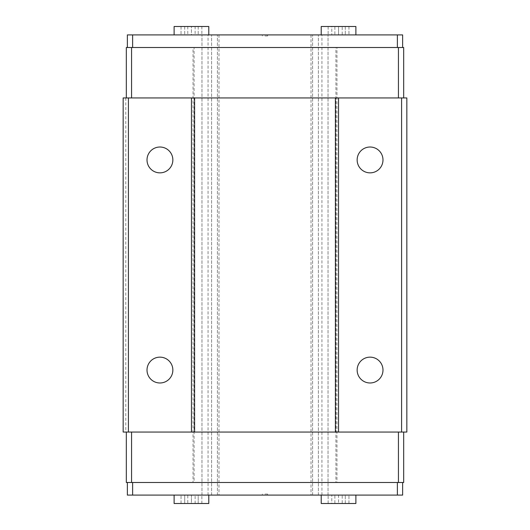 <?xml version="1.0" encoding="UTF-8"?>
<svg xmlns="http://www.w3.org/2000/svg" width="530" height="530" viewBox="0 0 530 530"><rect width="100%" height="100%" fill="white"/><g stroke="black" fill="none" stroke-linecap="round" stroke-linejoin="round"><path stroke-width="0.4" stroke-dasharray="2.65 1.99" d="M265 35.954L267.623 35.954L265 35.954M265 34.907L267.623 34.907L265 34.907M370.066 172.853A12.919 12.919 0 0 1 357.147 159.934A12.919 12.919 0 0 1 370.066 147.015A12.919 12.919 0 0 1 382.985 159.934A12.919 12.919 0 0 1 370.066 172.853M159.934 172.853A12.919 12.919 0 0 1 147.015 159.934A12.919 12.919 0 0 1 159.934 147.015A12.919 12.919 0 0 1 172.853 159.934A12.919 12.919 0 0 1 159.934 172.853M159.934 382.985A12.919 12.919 0 0 1 147.015 370.066A12.919 12.919 0 0 1 159.934 357.147A12.919 12.919 0 0 1 172.853 370.066A12.919 12.919 0 0 1 159.934 382.985M208.787 26.5L181.035 26.5L191.456 26.5L191.456 34.907L174.118 34.907L208.787 34.907L181.035 34.907L198.194 34.907L191.456 34.907L191.456 26.5L174.118 26.5M355.882 26.5L338.544 26.5L338.544 34.907L355.882 34.907L328.13 34.907L345.288 34.907L338.544 34.907L338.544 26.5L321.213 26.5M265 494.046L267.623 494.046L265 494.046M265 495.093L267.623 495.093L265 495.093M321.213 503.5L338.544 503.5L338.544 495.093L355.882 495.093L328.13 495.093L348.965 495.093L338.544 495.093L338.544 503.5L355.882 503.5M174.118 503.5L191.456 503.5L191.456 495.093L174.118 495.093L208.787 495.093L184.712 495.093L198.194 495.093L191.456 495.093L191.456 503.5L208.787 503.5M370.066 382.985A12.919 12.919 0 0 1 357.147 370.066A12.919 12.919 0 0 1 370.066 357.147A12.919 12.919 0 0 1 382.985 370.066A12.919 12.919 0 0 1 370.066 382.985M402.634 47.514L397.381 47.514L402.634 47.514L402.634 34.907L127.366 34.907L127.366 47.514L132.619 47.514L132.619 34.907M397.381 495.093L397.381 482.485L402.634 482.485L402.634 495.093L127.366 495.093L127.366 482.485L132.619 482.485L127.366 482.485M195.133 26.5L201.87 26.5L198.194 26.5L201.87 26.5L201.87 34.907L195.133 34.907L201.87 34.907L201.87 26.5L195.133 26.5L195.133 34.907M342.221 34.907L348.965 34.907L342.221 34.907L342.221 26.5L348.965 26.5L342.221 26.5M187.779 26.5L187.779 34.907M181.035 26.5L181.035 34.907L181.035 26.5M345.288 26.5L338.544 26.5L345.288 26.5L345.288 34.907L345.288 26.5M331.806 26.5L338.544 26.5L328.13 26.5L331.806 26.5L331.806 34.907L331.806 26.5M334.867 26.5L328.13 26.5L334.867 26.5L334.867 34.907M198.194 503.5L184.712 503.5L184.712 495.093L181.035 495.093L184.712 495.093L184.712 503.5L198.194 503.5L198.194 495.093L201.87 495.093L198.194 495.093L198.194 503.5L201.87 503.5L198.194 503.5M201.87 503.5L201.87 495.093L195.133 495.093L201.87 495.093L201.87 503.5L195.133 503.5L201.87 503.5M345.288 503.5L338.544 503.5L345.288 503.5L345.288 495.093L345.288 503.5M331.806 503.5L338.544 503.5L328.13 503.5L331.806 503.5L331.806 495.093L331.806 503.5M334.867 503.5L328.13 503.5L334.867 503.5L334.867 495.093M342.221 503.5L348.965 503.5L342.221 503.5L342.221 495.093M348.965 503.5L348.965 495.093L348.965 503.5M328.13 503.5L328.13 495.093L328.13 503.5M187.779 495.093L181.035 495.093L187.779 495.093L187.779 503.5M181.035 503.5L181.035 495.093L181.035 503.5M195.133 503.5L195.133 495.093M348.965 26.5L348.965 34.907L348.965 26.5M328.13 26.5L328.13 34.907L328.13 26.5M184.712 26.5L184.712 34.907L184.712 26.5M198.194 26.5L198.194 34.907L198.194 26.5M401.588 432.056L401.588 97.944L406.841 97.944L406.841 432.056L398.434 432.056L403.688 432.056L398.434 432.056L398.434 482.485L336.967 482.485L336.967 47.514L335.921 47.514L335.921 482.485L336.967 482.485M401.588 97.944L398.434 97.944L398.434 47.514L336.967 47.514M193.033 47.514L194.079 47.514L194.079 482.485L193.033 482.485L193.033 47.514L131.566 47.514L131.566 97.944L123.159 97.944L125.789 97.944L123.159 97.944L123.159 432.056L123.159 97.944L123.159 432.056L128.412 432.056L128.412 97.944M193.033 482.485L131.566 482.485L131.566 432.056L128.412 432.056M328.037 495.093L328.037 34.907L328.037 495.093M194.079 47.514L397.381 47.514L397.381 34.907M397.381 47.514L335.921 47.514M402.634 482.485L335.921 482.485M318.384 495.093L318.384 34.907L318.384 495.093M312.587 495.093L312.587 34.907L312.587 495.093M321.935 495.093L321.935 34.907M208.065 495.093L208.065 34.907M201.963 495.093L201.963 34.907L201.963 495.093M211.616 495.093L211.616 34.907L211.616 495.093M217.413 495.093L217.413 34.907L217.413 495.093M132.619 495.093L132.619 482.485L397.381 482.485M194.079 482.485L132.619 482.485M132.619 47.514L127.366 47.514M131.566 47.514L126.312 47.514L126.312 97.944M403.688 97.944L398.434 97.944L403.688 97.944L403.688 47.514L398.434 47.514M403.688 432.056L403.688 482.485L398.434 482.485M131.566 482.485L126.312 482.485L126.312 432.056L398.434 432.056M131.566 97.944L398.434 97.944M131.566 432.056L126.312 432.056M267.623 34.907L267.623 35.954M267.623 495.093L267.623 494.046M262.377 495.093L262.377 494.046M311.017 34.907L311.017 495.093M218.983 34.907L218.983 495.093M262.377 34.907L262.377 35.954M125.789 97.944L125.789 432.056"/><path stroke-width="0.79" d="M370.066 172.853A12.919 12.919 0 0 1 357.147 159.934A12.919 12.919 0 0 1 370.066 147.015A12.919 12.919 0 0 1 382.985 159.934A12.919 12.919 0 0 1 370.066 172.853M159.934 172.853A12.919 12.919 0 0 1 147.015 159.934A12.919 12.919 0 0 1 159.934 147.015A12.919 12.919 0 0 1 172.853 159.934A12.919 12.919 0 0 1 159.934 172.853M159.934 382.985A12.919 12.919 0 0 1 147.015 370.066A12.919 12.919 0 0 1 159.934 357.147A12.919 12.919 0 0 1 172.853 370.066A12.919 12.919 0 0 1 159.934 382.985M174.118 34.907L174.118 26.5L208.787 26.5L208.787 34.907M321.213 34.907L321.213 26.5L355.882 26.5L355.882 34.907M355.882 495.093L355.882 503.5L321.213 503.5L321.213 495.093M208.787 495.093L208.787 503.5L174.118 503.5L174.118 495.093M370.066 382.985A12.919 12.919 0 0 1 357.147 370.066A12.919 12.919 0 0 1 370.066 357.147A12.919 12.919 0 0 1 382.985 370.066A12.919 12.919 0 0 1 370.066 382.985M127.366 47.514L127.366 34.907L402.634 34.907L402.634 47.514M127.366 482.485L127.366 495.093L402.634 495.093L402.634 482.485M126.312 97.944L126.312 47.514L403.688 47.514L403.688 97.944M126.312 432.056L126.312 482.485L403.688 482.485L403.688 432.056M398.434 97.944L398.434 47.514M131.566 97.944L131.566 47.514M398.434 482.485L398.434 432.056M131.566 482.485L131.566 432.056M397.381 47.514L397.381 34.907M132.619 47.514L132.619 34.907M397.381 495.093L397.381 482.485M132.619 495.093L132.619 482.485M401.588 97.944L406.841 97.944L406.841 432.056L401.588 432.056L401.588 97.944L123.159 97.944L123.159 432.056L128.412 432.056L128.412 97.944M128.412 432.056L191.456 432.056L191.456 97.944M191.456 432.056L194.603 432.056L194.603 97.944M194.603 432.056L335.397 432.056L335.397 97.944M335.397 432.056L338.544 432.056L338.544 97.944M338.544 432.056L401.588 432.056"/></g></svg>
